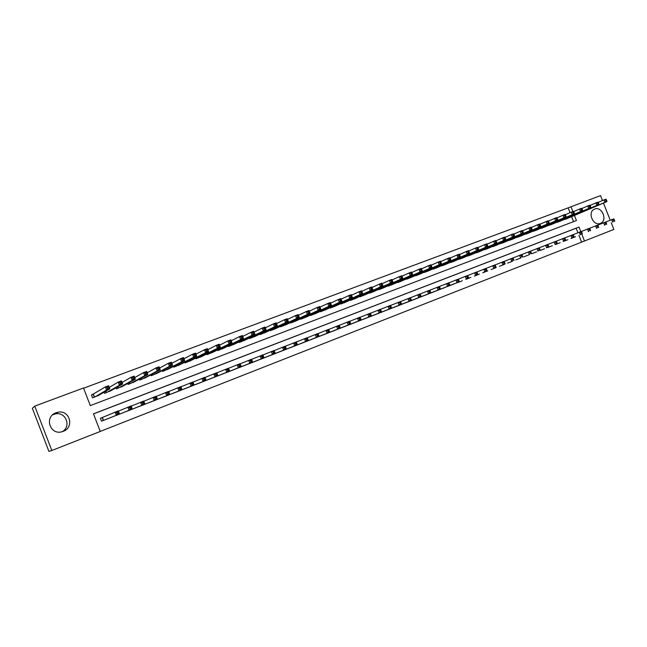 <?xml version="1.0" encoding="UTF-8"?>
<svg xmlns="http://www.w3.org/2000/svg" width="647" height="647" viewBox="0 0 647 647"><rect width="100%" height="100%" fill="white"/><g stroke="black" fill="none" stroke-linecap="round" stroke-linejoin="round"><path stroke-width="0.97" d="M52.747 414.743L55.375 413.894C65.816 411.5 71.623 426.397 62.298 431.654M56.038 412.778L57.931 412.252C69.747 409.575 74.672 427.449 63.18 431.355L62.055 431.727C49.94 435.504 43.988 416.765 56.038 412.778M594.714 209.038C601.807 205.948 607.865 220.19 600.731 223.215L600.359 223.377C593.412 226.507 587.209 212.588 594.092 209.321L594.714 209.038M611.221 222.714L613.866 229.434L584.484 240.991L581.823 234.238M100.236 431.412L584.484 240.991M580.804 231.642L578.992 227.048L93.467 413.829L100.253 431.46L51.825 450.506L34.768 406.13L83.512 387.99L90.297 405.604L576.437 220.538L574.439 215.459M34.768 406.13L32.35 408.289L48.921 451.404L51.825 450.506M93.54 394.152L91.437 394.945L92.553 397.856L99.614 394.791M570.953 238.476L575.539 236.705M563.262 241.468L567.888 239.681M555.506 244.485L560.173 242.682M547.694 247.526L552.392 245.714M539.808 250.599L544.548 248.763M531.858 253.689L536.646 251.845M523.844 256.81L528.664 254.95M515.764 259.957L520.625 258.08M507.612 263.127L512.513 261.234M499.387 266.321L504.337 264.413M491.097 269.548L496.087 267.623M482.735 272.808L487.765 270.867M474.3 276.083L479.378 274.126M465.8 279.399L470.911 277.417M457.219 282.739L462.379 280.741M448.557 286.103L453.765 284.09M439.831 289.5L445.079 287.478M431.023 292.929L436.321 290.883M422.135 296.383L427.481 294.32M413.166 299.876L418.56 297.798M404.124 303.394L409.567 301.292M394.993 306.945L400.493 304.826M385.79 310.528L391.33 308.393M376.497 314.143L382.094 311.991M367.124 317.79L372.769 315.615M357.662 321.47L363.355 319.27M348.11 325.182L353.86 322.974M338.478 328.935L344.277 326.703M328.749 332.72L334.604 330.463M318.939 336.537L324.843 334.264M309.031 340.395L314.992 338.098M299.027 344.285L305.052 341.972M288.934 348.207L295.008 345.87M278.744 352.17L284.882 349.817M268.456 356.173L274.651 353.796M258.072 360.217L264.324 357.807M247.591 364.293L253.907 361.875M237.004 368.41L243.377 365.967M226.313 372.567L232.75 370.1M215.524 376.764L222.018 374.265M204.622 381.002L211.189 378.495M193.615 385.288L200.246 382.757M182.503 389.607L189.199 387.043M171.277 393.974L178.046 391.395M159.938 398.382L166.772 395.778M148.486 402.838L155.393 400.21M136.921 407.335L143.893 404.666M125.235 411.872L132.287 409.203M113.435 416.458L120.552 413.765M581.604 242.083L578.96 235.362M577.941 232.758L576.145 228.205L93.491 413.894M102.509 417.444L100.414 418.253L101.539 421.165L108.704 418.383M570.031 212.685L568.139 207.857L83.592 388.208M573.557 221.638L571.608 216.672M568.228 218.112L563.569 219.713M560.545 221.007L555.854 222.625M552.805 223.935L548.074 225.56M544.992 226.887L540.221 228.52M537.123 229.855L532.311 231.505M529.181 232.855L524.329 234.513M521.175 235.872L516.282 237.554M513.103 238.921L508.17 240.611M504.967 241.994L499.985 243.693M496.759 245.092L491.736 246.806M488.477 248.222L483.414 249.944M480.131 251.376L475.019 253.106M471.703 254.554L466.552 256.301M463.212 257.757L458.011 259.52M454.647 260.992L449.398 262.763M446.001 264.251L440.712 266.038M437.283 267.543L431.945 269.338M428.492 270.867L423.098 272.67M419.62 274.215L414.177 276.034M410.667 277.587L405.176 279.423M401.641 281L396.101 282.844M392.527 284.437L386.938 286.298M383.339 287.907L377.694 289.775M374.063 291.409L368.361 293.285M364.706 294.943L358.948 296.827M355.26 298.502L349.453 300.41M345.724 302.1L339.869 304.017M336.108 305.732L330.342 308.037L330.188 307.657M326.403 309.387L320.58 311.725L320.427 311.328M316.601 313.083L310.73 315.445L310.568 315.032M306.718 316.82L300.79 319.197L300.62 318.777M296.738 320.58L290.754 322.99L290.584 322.546M286.661 324.382L280.628 326.816L280.442 326.355M276.487 328.215L270.397 330.682L270.211 330.196M266.224 332.089L260.078 334.58L259.884 334.078M255.864 335.995L249.653 338.518L249.451 337.993M245.399 339.942L239.131 342.489L238.921 341.94M234.829 343.921L228.512 346.501L228.286 345.927M224.169 347.94L217.788 350.553L217.554 349.954M213.397 352L206.959 354.645L206.708 354.014M202.519 356.101L196.017 358.778L195.758 358.106M191.536 360.233L184.977 362.951L184.702 362.239M180.448 364.415L173.825 367.164L173.533 366.412M169.239 368.628L162.559 371.418L162.251 370.618M157.933 372.89L151.18 375.713L150.856 374.864M146.505 377.185L139.695 380.056L139.34 379.142M134.956 381.528L128.09 384.439L127.71 383.461M123.294 385.903L116.363 388.863L115.959 387.812M111.519 390.327L104.523 393.344L104.078 392.195M568.139 207.857L600.529 195.596L602.47 200.521M603.473 203.069L610.242 220.247M572.894 211.537L570.953 206.603M576.145 228.205L578.992 227.048M566.909 218.67L606.87 201.621L604.872 202.374L603.894 199.907L598.079 202.414M605.616 200.06L603.894 199.907L605.891 199.155L606.417 199.761L605.616 200.06L606.004 201.055L606.805 200.756L606.417 199.761M606.004 201.055L604.872 202.374L564.993 219.398M606.805 200.756L606.87 201.621M572.296 237.967L574.204 237.223M605.721 222.034L613.679 218.896L614.205 219.543L613.413 219.851L613.801 220.837L614.601 220.53L614.205 219.543M613.801 220.837L612.66 222.139L611.69 219.673L613.413 219.851M614.65 221.371L614.601 220.53M559.218 221.581L598.847 204.638L596.833 205.398L595.855 202.915L589.983 205.455M597.577 203.085L595.855 202.915L597.877 202.163L598.378 202.778L597.577 203.085L597.965 204.08L598.774 203.773L598.378 202.778M597.965 204.08L596.833 205.398L557.285 222.309M598.774 203.773L598.847 204.638M551.462 224.509L590.76 207.687L588.73 208.455L587.751 205.964L581.823 208.528M589.466 206.126L587.751 205.964L589.781 205.196L590.282 205.819L589.466 206.126L589.862 207.129L590.671 206.822L590.282 205.819M589.862 207.129L588.73 208.455L549.513 225.245M590.671 206.822L590.76 207.687M543.642 227.461L582.607 210.76L580.553 211.537L579.566 209.03L573.59 211.626M581.289 209.199L579.566 209.03L581.621 208.261L582.106 208.892L581.289 209.199L581.677 210.202L582.502 209.895L582.106 208.892M581.677 210.202L580.553 211.537L541.676 228.205M582.502 209.895L582.607 210.76M535.765 230.437L574.374 213.858L572.304 214.642L571.317 212.127L565.276 214.747M573.032 212.297L571.317 212.127L573.388 211.351L573.865 211.99L573.032 212.297L573.428 213.308L574.261 212.992L573.865 211.99M573.428 213.308L572.304 214.642L533.783 231.189M574.261 212.992L574.374 213.858M564.621 240.959L566.546 240.207M597.658 225.164L605.689 221.994L606.207 222.649L605.406 222.956L605.794 223.951L606.603 223.636L606.207 222.649M605.794 223.951L604.654 225.253L603.683 222.77L605.406 222.956M606.668 224.477L606.603 223.636M556.873 243.968L558.814 243.215M589.53 228.31L597.626 225.116L598.143 225.779L597.327 226.094L597.723 227.089L598.532 226.773L598.143 225.779M597.723 227.089L596.583 228.399L595.604 225.9L597.327 226.094M598.612 227.607L598.532 226.773M549.068 247.008L551.026 246.248M581.329 231.489L589.498 228.27L589.999 228.933L589.182 229.256L589.579 230.259L590.396 229.936L589.999 228.933M589.579 230.259L588.438 231.569L587.452 229.062L589.182 229.256M590.485 230.769L590.396 229.936M541.199 250.074L543.173 249.305M573.056 234.699L581.297 231.448L581.782 232.119L580.957 232.443L581.354 233.446L582.179 233.13L581.782 232.119M581.354 233.446L580.222 234.764L579.235 232.249L580.957 232.443M582.284 233.963L582.179 233.13M527.815 233.446L566.068 216.988L563.982 217.772L562.987 215.249L556.897 217.902M564.71 215.427L562.987 215.249L565.082 214.464L565.543 215.111L564.71 215.427L565.106 216.438L565.939 216.122L565.543 215.111M565.106 216.438L563.982 217.772L525.817 234.198M565.939 216.122L566.068 216.988M533.257 253.155L535.255 252.387M564.702 237.934L573.024 234.659L573.501 235.338L572.668 235.662L573.064 236.673L573.897 236.349L573.501 235.338M573.064 236.673L571.932 237.991L570.945 235.459L572.668 235.662M574.018 237.182L573.897 236.349M519.8 236.47L557.69 220.142L555.587 220.934L554.592 218.403L548.438 221.08M556.307 218.581L554.592 218.403L556.695 217.61L557.148 218.265L556.307 218.581L556.703 219.6L557.544 219.284L557.148 218.265M556.703 219.6L555.587 220.934L517.778 237.231M557.544 219.284L557.69 220.142M525.259 256.277L527.265 255.492M556.283 241.202L564.669 237.894L565.138 238.581L564.297 238.905L564.702 239.924L565.535 239.6L565.138 238.581M564.702 239.924L563.569 241.242L562.575 238.703L564.297 238.905M565.672 240.425L565.535 239.6M511.712 239.519L549.238 223.328L547.111 224.129L546.117 221.581L539.905 224.291M547.831 221.767L546.117 221.581L548.235 220.781L548.68 221.444L547.831 221.767L548.227 222.786L549.077 222.471L548.68 221.444M548.227 222.786L547.111 224.129L509.682 240.288M549.077 222.471L549.238 223.328M517.188 259.415L519.209 258.63M547.783 244.501L556.25 241.153L556.703 241.857L555.854 242.18L556.258 243.207L557.107 242.876L556.703 241.857M556.258 243.207L555.134 244.526L554.131 241.978L555.854 242.18M557.253 243.701L557.107 242.876M503.56 242.601L540.714 226.539L538.563 227.348L537.56 224.792L531.292 227.534M539.274 224.978L537.56 224.792L539.703 223.983L540.132 224.655L539.274 224.978L539.679 226.005L540.536 225.682L540.132 224.655M539.679 226.005L538.563 227.348L501.514 243.377M540.536 225.682L540.714 226.539M509.043 262.585L511.09 261.784M539.202 247.825L547.75 244.453L548.187 245.156L547.338 245.488L547.742 246.515L548.591 246.183L548.187 245.156M547.742 246.515L546.618 247.841L545.615 245.278L547.338 245.488M548.753 247.008L548.591 246.183M495.343 245.706L532.101 229.782L529.942 230.599L528.931 228.027L522.598 230.801M530.645 228.221L528.931 228.027L531.098 227.21L531.51 227.898L530.645 228.221L531.05 229.248L531.915 228.925L531.51 227.898M531.05 229.248L529.942 230.599L493.273 246.491M531.915 228.925L532.101 229.782M500.843 265.78L502.897 264.979M530.548 251.182L539.169 247.777L539.598 248.488L538.741 248.82L539.145 249.855L540.002 249.516L539.598 248.488M539.145 249.855L538.029 251.182L537.018 248.61L538.741 248.82M540.18 250.34L540.002 249.516M487.054 248.836L523.423 233.057L521.239 233.874L520.22 231.294L513.831 234.101M521.935 231.489L520.22 231.294L522.404 230.469L522.808 231.165L521.935 231.489L522.339 232.524L523.213 232.2L522.808 231.165M522.339 232.524L521.239 233.874L484.967 249.629M523.213 232.2L523.423 233.057M492.561 268.998L494.64 268.19M521.814 254.57L530.516 251.125L530.936 251.853L530.063 252.193L530.467 253.228L531.341 252.888L530.936 251.853M530.467 253.228L529.359 254.554L528.34 251.974L530.063 252.193M531.535 253.713L531.341 252.888M478.691 251.998L514.656 236.357L512.448 237.182L511.429 234.586L504.975 237.433M513.144 234.796L511.429 234.586L513.637 233.761L514.025 234.465L513.144 234.796L513.556 235.832L514.438 235.5L514.025 234.465M513.556 235.832L512.448 237.182L476.588 252.791M514.438 235.5L514.656 236.357M484.215 272.25L486.301 271.433M512.998 257.983L521.781 254.514L522.186 255.25L521.304 255.589L521.717 256.624L522.598 256.285L522.186 255.25M521.717 256.624L520.609 257.959L519.59 255.363L521.304 255.589M522.8 257.11L522.598 256.285M470.256 255.185L505.808 239.689L503.584 240.522L502.565 237.918L496.047 240.797M504.272 238.12L502.565 237.918L504.789 237.085L505.17 237.789L504.272 238.12L504.684 239.172L505.574 238.832L505.17 237.789M504.684 239.172L503.584 240.522L468.137 255.986M505.574 238.832L505.808 239.689M475.788 275.525L477.898 274.7M504.102 261.437L512.966 257.927L513.362 258.671L512.473 259.018L512.885 260.062L513.767 259.714L513.362 258.671M512.885 260.062L511.777 261.396L510.75 258.784L512.473 259.018M513.993 260.531L513.767 259.714M461.748 258.396L496.888 243.046L494.64 243.895L493.612 241.274L487.029 244.194M495.327 241.485L493.612 241.274L495.861 240.433L496.225 241.145L495.327 241.485L495.731 242.536L496.637 242.196L496.225 241.145M495.731 242.536L494.64 243.895L459.613 259.204M496.637 242.196L496.888 243.046M453.167 261.639L487.878 246.442L485.614 247.3L484.579 244.663L477.931 247.615M486.285 244.881L484.579 244.663L486.843 243.814L487.199 244.542L486.285 244.881L486.698 245.933L487.612 245.593L487.199 244.542M486.698 245.933L485.614 247.3L451.016 262.456M487.612 245.593L487.878 246.442M444.513 264.906L478.78 249.871L476.499 250.729L475.464 248.084L468.743 251.076M477.171 248.302L475.464 248.084L477.745 247.227L478.084 247.963L477.171 248.302L477.583 249.362L478.497 249.022L478.084 247.963M477.583 249.362L476.499 250.729L442.338 265.731M478.497 249.022L478.78 249.871M435.787 268.206L469.609 253.325L467.296 254.198L466.261 251.537L459.467 254.57M467.967 251.764L466.261 251.537L468.565 250.672L468.889 251.416L467.967 251.764L468.379 252.823L469.301 252.476L468.889 251.416M468.379 252.823L467.296 254.198L433.587 269.031M469.301 252.476L469.609 253.325M426.98 271.53L460.341 256.81L458.011 257.692L456.968 255.023L450.11 258.088M458.674 255.25L456.968 255.023L459.297 254.15L459.605 254.902L458.674 255.25L459.095 256.317L460.025 255.969L459.605 254.902M459.095 256.317L458.011 257.692L424.764 272.371M460.025 255.969L460.341 256.81M418.091 274.886L450.991 260.337L448.638 261.226L447.587 258.541L440.672 261.647M449.293 258.776L447.587 258.541L449.94 257.66L450.991 260.337L450.231 258.42L449.293 258.776L449.714 259.851L450.652 259.496M449.714 259.851L448.638 261.226L415.859 275.735M450.231 258.42L449.94 257.66M409.13 278.275L441.553 263.895L439.176 264.785L438.124 262.092L431.145 265.238M439.823 262.334L438.124 262.092L440.494 261.202L441.553 263.895L440.777 261.97L439.823 262.334L440.243 263.41L441.197 263.054M440.243 263.41L439.176 264.785L406.874 279.124M440.777 261.97L440.494 261.202M400.089 281.688L432.018 267.486L429.624 268.384L428.565 265.674L421.521 268.861M430.263 265.917L428.565 265.674L430.967 264.777L432.018 267.486L431.226 265.561L430.263 265.917L430.692 267.009L431.646 266.645M430.692 267.009L429.624 268.384L397.816 282.553M431.226 265.561L430.967 264.777M390.966 285.133L422.402 271.109L419.984 272.015L418.916 269.298L411.807 272.516M420.615 269.548L418.916 269.298L421.334 268.392L422.402 271.109L421.585 269.184L420.615 269.548L421.043 270.632L422.014 270.268M421.043 270.632L419.984 272.015L388.669 286.006M421.585 269.184L421.334 268.392M381.754 288.611L412.689 274.765L410.247 275.687L409.171 272.953L402.005 276.212M410.869 273.204L409.171 272.953L411.621 272.031L412.689 274.765L411.848 272.84L410.869 273.204L411.298 274.304L412.276 273.932M411.298 274.304L410.247 275.687L379.441 289.492M411.848 272.84L411.621 272.031M372.47 292.12L402.879 278.461L400.412 279.391L399.336 276.641L392.098 279.949M401.035 276.9L399.336 276.641L401.803 275.711L402.879 278.461L402.022 276.528L401.035 276.9L401.463 278L402.45 277.628M401.463 278L400.412 279.391L370.133 293.002M402.022 276.528L401.803 275.711M363.096 295.663L392.98 282.189L390.489 283.127L389.405 280.369L382.102 283.718M391.103 280.628L389.405 280.369L391.896 279.431L392.98 282.189L392.098 280.256L391.103 280.628L391.532 281.736L392.527 281.364M391.532 281.736L390.489 283.127L360.743 296.552M392.098 280.256L391.896 279.431M353.634 299.238L382.975 285.958L380.46 286.904L379.377 284.13L372.009 287.527M381.067 284.397L379.377 284.13L381.892 283.184L382.975 285.958L382.078 284.017L381.067 284.397L381.504 285.513L382.506 285.133M381.504 285.513L380.46 286.904L351.256 300.135M382.078 284.017L381.892 283.184M344.091 302.845L372.882 289.759L370.343 290.713L369.251 287.931L361.81 291.368M370.941 288.206L369.251 287.931L371.79 286.977L372.882 289.759L371.952 287.818L370.941 288.206L371.378 289.322L372.389 288.934M371.378 289.322L370.343 290.713L341.697 303.75M371.952 287.818L371.79 286.977M334.459 306.484L362.684 293.601L360.12 294.571L359.02 291.765L351.515 295.258M360.711 292.048L359.02 291.765L361.592 290.802L362.684 293.601L361.738 291.66L360.711 292.048L361.147 293.164L362.174 292.784M361.147 293.164L360.12 294.571L332.04 307.398M361.738 291.66L361.592 290.802M324.737 310.156L352.38 297.483L349.792 298.453L348.693 295.639L341.123 299.181M350.375 295.922L348.693 295.639L351.289 294.668L352.38 297.483L351.418 295.533L350.375 295.922L350.82 297.054L351.855 296.666M350.82 297.054L349.792 298.453L322.295 311.078M351.418 295.533L351.289 294.668M314.927 313.86L341.98 301.397L339.368 302.384L338.268 299.553L330.617 303.144M339.942 299.844L338.268 299.553L340.88 298.566L341.98 301.397L340.993 299.448L339.942 299.844L340.387 300.976L341.43 300.58M340.387 300.976L339.368 302.384L312.461 314.79M340.993 299.448L340.88 298.566M305.028 317.596L331.482 305.352L328.838 306.354L327.73 303.508L320.014 307.147M329.404 303.799L327.73 303.508L330.374 302.513L331.482 305.352L330.463 303.403L329.404 303.799L329.849 304.939L330.908 304.543M329.849 304.939L328.838 306.354L302.537 318.542M330.463 303.403L330.374 302.513M295.032 321.373L320.872 309.355L318.203 310.358L317.087 307.495L309.298 311.199M318.761 307.802L317.087 307.495L319.755 306.492L320.872 309.355L319.828 307.398L318.761 307.802L319.206 308.942L320.273 308.546M319.206 308.942L318.203 310.358L292.517 322.327M319.828 307.398L319.755 306.492M284.939 325.19L310.148 313.391L307.454 314.402L306.338 311.53L298.477 315.291M308.004 311.838L306.338 311.53L309.031 310.52L310.148 313.391L309.088 311.433L308.004 311.838L308.457 312.986L309.533 312.582M308.457 312.986L307.454 314.402L282.407 326.145M309.088 311.433L309.031 310.52M274.757 329.032L299.326 317.467L296.601 318.494L295.477 315.607L287.543 319.424M297.143 315.922L295.477 315.607L298.202 314.579L299.326 317.467L298.235 315.51L297.143 315.922L297.596 317.079L298.688 316.666M297.596 317.079L296.601 318.494L272.193 330.002M298.235 315.51L298.202 314.579M264.477 332.914L288.384 321.583L285.634 322.627L284.51 319.715L276.504 323.597M286.168 320.039L284.51 319.715L287.26 318.688L288.384 321.583L287.276 319.626L286.168 320.039L286.621 321.203L287.721 320.791M286.621 321.203L285.634 322.627L261.889 333.892M287.276 319.626L287.26 318.688M254.093 336.836L277.337 325.748L274.563 326.8L273.422 323.88L265.351 327.827M275.08 324.204L273.422 323.88L276.204 322.829L277.337 325.748L276.196 323.783L275.08 324.204L275.541 325.376L276.649 324.956M275.541 325.376L274.563 326.8L251.489 337.823M276.196 323.783L276.204 322.829M243.62 340.799L266.176 329.954L263.369 331.013L262.229 328.078L254.077 332.089M263.879 328.409L262.229 328.078L265.035 327.026L266.176 329.954L265.011 327.989L263.879 328.409L264.34 329.59L265.464 329.161M264.34 329.59L263.369 331.013L240.983 341.794M265.011 327.989L265.035 327.026M233.041 344.794L254.894 334.2L252.055 335.275L250.915 332.323L242.69 336.408M252.565 332.663L250.915 332.323L253.753 331.256L254.894 334.2L253.705 332.234L252.565 332.663L253.026 333.844L254.158 333.415M253.026 333.844L252.055 335.275L230.381 345.797M253.705 332.234L253.753 331.256M222.358 348.83L243.498 338.494L240.635 339.578L239.479 336.61L231.189 340.775M241.129 336.958L239.479 336.61L242.35 335.534L243.498 338.494L242.277 336.529L241.129 336.958L241.59 338.146L242.738 337.71M241.59 338.146L240.635 339.578L219.673 349.841M242.277 336.529L242.35 335.534M211.569 352.898L231.982 342.829L229.087 343.921L227.93 340.945L219.559 345.191M229.572 341.301L227.93 340.945L230.833 339.853L231.982 342.829L230.736 340.864L229.572 341.301L230.033 342.489L231.197 342.053M230.033 342.489L229.087 343.921L208.86 353.925M230.736 340.864L230.833 339.853M200.683 357.015L220.344 347.213L217.416 348.321L216.26 345.32L207.816 349.655M217.893 345.684L216.26 345.32L219.187 344.22L220.344 347.213L219.066 345.239L217.893 345.684L218.362 346.881L219.535 346.444M218.362 346.881L217.416 348.321L197.942 358.05M219.066 345.239L219.187 344.22M189.684 361.172L208.585 351.644L205.625 352.761L204.46 349.744L195.944 354.168M206.094 350.116L204.46 349.744L207.42 348.636L208.585 351.644L207.275 349.671L206.094 350.116L206.563 351.321L207.744 350.876M206.563 351.321L205.625 352.761L186.918 362.215M207.275 349.671L207.42 348.636M178.58 365.369L196.704 356.125L193.712 357.249L192.539 354.216L183.95 358.737M194.165 354.596L192.539 354.216L195.531 353.1L196.704 356.125L195.362 354.144L194.165 354.596L194.634 355.81L195.831 355.357M194.634 355.81L193.712 357.249L175.782 366.42M195.362 354.144L195.531 353.1M167.363 369.599L184.686 360.646L181.67 361.786L180.489 358.737L171.827 363.363M182.106 359.125L180.489 358.737L183.513 357.605L184.686 360.646L183.319 358.664L182.106 359.125L182.583 360.347L183.788 359.886M182.583 360.347L181.67 361.786L164.54 370.666M183.319 358.664L183.513 357.605M156.032 373.885L172.547 365.223L169.49 366.372L168.309 363.307L159.583 368.054M169.926 363.703L168.309 363.307L171.366 362.166L172.547 365.223L171.148 363.242L169.926 363.703L170.396 364.924L171.625 364.463M170.396 364.924L169.49 366.372L153.185 374.961M171.148 363.242L171.366 362.166M144.588 378.204L160.278 369.841L157.189 371.006L155.992 367.933L147.201 372.793M157.609 368.329L155.992 367.933L159.089 366.768L160.278 369.841L158.847 367.86L157.609 368.329L158.078 369.558L159.316 369.097M158.078 369.558L157.189 371.006L141.709 379.288M158.847 367.86L159.089 366.768M133.031 382.571L147.864 374.516L144.742 375.697L143.545 372.599L134.689 377.597M145.154 373.004L143.545 372.599L146.675 371.427L147.864 374.516L146.408 372.535L145.154 373.004L145.632 374.241L146.885 373.772M145.632 374.241L144.742 375.697L130.128 383.671M146.408 372.535L146.675 371.427M121.361 386.979L135.328 379.247L132.166 380.436L130.969 377.314L122.048 382.474M132.562 377.735L130.969 377.314L134.123 376.133L135.328 379.247L133.832 377.258L132.562 377.735L133.047 378.98L134.309 378.503M133.047 378.98L132.166 380.436L118.425 388.087M133.832 377.258L134.123 376.133M109.569 391.435L122.647 384.019L119.452 385.224L118.247 382.094L109.27 387.416M119.841 382.514L118.247 382.094L121.442 380.889L122.647 384.019L121.118 382.029L119.841 382.514L120.318 383.768L121.596 383.283M120.318 383.768L119.452 385.224L106.601 392.551M121.118 382.029L121.442 380.889M97.657 395.932L109.828 388.847L106.593 390.068L105.38 386.914L91.486 395.082M106.965 387.343L105.38 386.914L108.615 385.701L109.828 388.847L108.259 386.857L106.965 387.343L107.459 388.604L108.745 388.119M107.459 388.604L106.593 390.068L94.656 397.064M108.259 386.857L108.615 385.701M467.296 278.833L469.423 278M495.125 264.914L504.07 261.372L504.45 262.124L503.552 262.472L503.964 263.523L504.862 263.175L504.45 262.124M503.964 263.523L502.865 264.866L501.837 262.245L503.552 262.472M505.097 263.992L504.862 263.175M458.731 282.165L460.874 281.332M486.059 268.424L495.092 264.858L495.456 265.618L494.559 265.966L494.971 267.025L495.877 266.669L495.456 265.618M494.971 267.025L493.871 268.359L492.836 265.731L494.559 265.966M496.128 267.486L495.877 266.669M450.086 285.529L452.253 284.68M476.912 271.975L486.034 268.368L486.382 269.136L485.468 269.492L485.889 270.551L486.803 270.195L486.382 269.136M485.889 270.551L484.789 271.894L483.754 269.249L485.468 269.492M487.07 271.012L486.803 270.195M441.367 288.918L443.551 288.069M467.684 275.557L476.888 271.91L477.227 272.694L476.305 273.05L476.718 274.11L477.64 273.754L477.227 272.694M476.718 274.11L475.626 275.46L474.591 272.799L476.305 273.05M477.931 274.563L477.64 273.754M432.576 292.339L434.776 291.482M458.359 279.172L467.652 275.485L467.975 276.277L467.045 276.641L467.466 277.709L468.396 277.345L467.975 276.277M467.466 277.709L466.382 279.059L465.33 276.39L467.045 276.641M468.703 278.153L468.396 277.345M448.953 282.82L458.335 279.1L459.386 281.785L425.928 294.927M459.063 280.976L459.386 281.785L457.041 282.69L455.989 280.005L457.704 280.264L458.125 281.34L459.063 280.976L458.642 279.9L457.704 280.264M423.704 295.792L457.041 282.69L458.125 281.34M458.335 279.1L458.642 279.9M439.459 286.5L448.929 282.747L449.98 285.44L416.992 298.404M449.641 284.64L449.98 285.44L447.619 286.362L446.559 283.661L448.274 283.928L448.694 285.003L449.641 284.64L449.22 283.556L448.274 283.928M414.751 299.278L447.619 286.362L448.694 285.003M448.929 282.747L449.22 283.556M429.875 290.22L439.434 286.427L440.494 289.136L407.982 301.914M440.13 288.336L440.494 289.136L438.1 290.066L437.04 287.349L438.755 287.616L439.176 288.708L440.13 288.336L439.709 287.244L438.755 287.616M405.718 302.796L438.1 290.066L439.176 288.708M439.434 286.427L439.709 287.244M420.194 293.973L429.843 290.139L430.91 292.865L398.892 305.449M430.53 292.064L430.91 292.865L428.5 293.803L427.432 291.077L429.139 291.352L429.568 292.436L430.53 292.064L430.101 290.972L429.139 291.352M396.611 306.338L428.5 293.803L429.568 292.436M429.843 290.139L430.101 290.972M410.416 297.757L420.162 293.892L421.229 296.625L389.72 309.015M420.833 295.833L421.229 296.625L418.795 297.571L417.727 294.838L419.434 295.113L419.863 296.213L420.833 295.833L420.404 294.733L419.434 295.113M387.416 309.913L418.795 297.571L419.863 296.213M420.162 293.892L420.404 294.733M400.55 301.591L410.384 297.685L411.46 300.426L380.468 312.622M411.047 299.634L411.46 300.426L409.001 301.389L407.933 298.631L409.632 298.914L410.061 300.022L411.047 299.634L410.619 298.534L409.632 298.914M378.139 313.528L409.001 301.389L410.061 300.022M410.384 297.685L410.619 298.534M390.586 305.457L400.517 301.51L401.593 304.268L371.127 316.254M401.164 303.475L401.593 304.268L399.118 305.23L398.034 302.472L399.741 302.756L400.169 303.864L401.164 303.475L400.736 302.367L399.741 302.756M368.774 317.167L399.118 305.23L400.169 303.864M400.517 301.51L400.736 302.367M380.525 309.355L390.553 305.368L391.637 308.142L361.697 319.925M391.184 307.357L391.637 308.142L389.13 309.12L388.046 306.338L389.745 306.629L390.181 307.746L391.184 307.357L390.748 306.241L389.745 306.629M359.328 320.847L389.13 309.12L390.181 307.746M390.553 305.368L390.748 306.241M370.359 313.294L380.493 309.266L381.576 312.056L352.186 323.621M381.107 311.272L381.576 312.056L379.045 313.043L377.961 310.253L379.66 310.552L380.088 311.668L381.107 311.272L380.671 310.156L379.66 310.552M349.801 324.551L379.045 313.043L380.088 311.668M380.493 309.266L380.671 310.156M360.104 317.281L370.327 313.205L371.418 316.011L342.595 327.358M370.925 315.226L371.418 316.011L368.863 317.006L367.771 314.199L369.469 314.499L369.906 315.623L370.925 315.226L370.488 314.102L369.469 314.499M340.176 328.296L368.863 317.006L369.906 315.623M370.327 313.205L370.488 314.102M349.736 321.3L360.064 317.184L361.163 319.998L332.906 331.127M360.646 319.222L361.163 319.998L358.584 321.001L357.484 318.187L359.174 318.494L359.611 319.626L360.646 319.222L360.209 318.098L359.174 318.494M330.471 332.081L358.584 321.001L359.611 319.626M360.064 317.184L360.209 318.098M339.271 325.36L349.695 321.203L350.803 324.034L323.128 334.936M350.27 323.257L350.803 324.034L348.191 325.045L347.091 322.214L348.782 322.529L349.218 323.662L350.27 323.257L349.825 322.125L348.782 322.529M320.669 335.89L348.191 325.045L349.218 323.662M349.695 321.203L349.825 322.125M328.692 329.46L339.23 325.255L340.338 328.102L313.261 338.777M339.78 327.333L340.338 328.102L337.702 329.129L336.594 326.282L338.284 326.598L338.729 327.738L339.78 327.333L339.335 326.193L338.284 326.598M310.778 339.74L337.702 329.129L338.729 327.738M339.23 325.255L339.335 326.193M318.017 333.601L328.652 329.355L329.768 332.218L303.297 342.651M329.186 331.45L329.768 332.218L327.107 333.254L325.991 330.391L327.681 330.714L328.126 331.862L329.186 331.45L328.741 330.302L327.681 330.714M300.798 343.622L327.107 333.254L328.126 331.862M328.652 329.355L328.741 330.302M307.228 337.791L317.976 333.496L319.092 336.367L293.245 346.566M318.494 335.607L319.092 336.367L316.407 337.41L315.283 334.539L316.965 334.871L317.418 336.028L318.494 335.607L318.041 334.45L316.965 334.871M290.721 347.544L316.407 337.41L317.418 336.028M317.976 333.496L318.041 334.45M296.326 342.02L307.188 337.677L308.304 340.565L283.103 350.512M307.681 339.804L308.304 340.565L305.594 341.624L304.47 338.729L306.144 339.068L306.597 340.225L307.681 339.804L307.236 338.648L306.144 339.068M280.547 351.507L305.594 341.624L306.597 340.225M307.188 337.677L307.236 338.648M285.319 346.291L296.286 341.899L297.41 344.802L272.856 354.499M296.763 344.05L297.41 344.802L294.668 345.87L293.544 342.967L295.218 343.314L295.663 344.479L296.763 344.05L296.31 342.886L295.218 343.314M270.276 355.502L294.668 345.87L295.663 344.479M296.286 341.899L296.31 342.886M274.199 350.609L285.27 346.169L286.403 349.089L262.512 358.527M285.731 348.337L286.403 349.089L283.637 350.164L282.504 347.245L284.17 347.601L284.623 348.765L285.731 348.337L285.278 347.164L284.17 347.601M259.908 359.538L283.637 350.164L284.623 348.765M285.27 346.169L285.278 347.164M262.957 354.968L274.142 350.48L275.282 353.416L252.071 362.587M274.587 352.664L275.282 353.416L272.484 354.499L271.344 351.564L273.01 351.928L273.471 353.1L274.587 352.664L274.134 351.491L273.01 351.928M249.443 363.606L272.484 354.499L273.471 353.1M274.142 350.48L274.134 351.491M251.602 359.376L262.908 354.839L264.049 357.783L241.525 366.687M263.329 357.047L264.049 357.783L261.226 358.883L260.078 355.931L261.736 356.303L262.197 357.484L263.329 357.047L262.868 355.858L261.736 356.303M238.88 367.722L261.226 358.883L262.197 357.484M262.908 354.839L262.868 355.858M240.126 363.832L251.546 359.239L252.694 362.207L230.882 370.828M251.95 361.463L252.694 362.207L249.839 363.315L248.691 360.347L250.349 360.719L250.81 361.908L251.95 361.463L251.489 360.274L250.349 360.719M228.205 371.871L249.839 363.315L250.81 361.908M251.546 359.239L251.489 360.274M228.528 368.337L240.069 363.687L241.226 366.663L220.134 375.017M240.458 365.935L241.226 366.663L238.339 367.787L237.182 364.803L238.832 365.191L239.301 366.38L240.458 365.935L239.988 364.738L238.832 365.191M217.432 376.069L238.339 367.787L239.301 366.38M240.069 363.687L239.988 364.738M216.81 372.882L228.472 368.183L229.628 371.176L209.28 379.239M228.836 370.448L229.628 371.176L226.717 372.316L225.552 369.316L227.202 369.704L227.663 370.901L228.836 370.448L228.367 369.251L227.202 369.704M206.555 380.299L226.717 372.316L227.663 370.901M228.472 368.183L228.367 369.251M204.97 377.484L216.753 372.721L217.918 375.737L198.322 383.501M217.093 375.009L217.918 375.737L214.966 376.886L213.801 373.869L215.443 374.265L215.912 375.47L217.093 375.009L216.624 373.804L215.443 374.265M195.564 384.577L214.966 376.886L215.912 375.47M216.753 372.721L216.624 373.804M193 382.134L204.905 377.314L206.078 380.339L187.258 387.812M205.228 379.627L206.078 380.339L203.093 381.504L201.921 378.471L203.562 378.875L204.031 380.088L205.228 379.627L204.759 378.406L203.562 378.875M184.476 388.896L203.093 381.504L204.031 380.088M204.905 377.314L204.759 378.406M180.901 386.833L192.935 381.956L194.108 384.997L176.081 392.163M193.235 384.286L194.108 384.997L191.1 386.17L189.919 383.121L191.552 383.534L192.022 384.755L193.235 384.286L192.757 383.064L191.552 383.534M173.267 393.255L191.1 386.17L192.022 384.755M192.935 381.956L192.757 383.064M168.673 391.589L180.828 386.647L182.017 389.704L164.791 396.554M181.103 388.993L182.017 389.704L178.968 390.893L177.788 387.828L179.413 388.24L179.89 389.47L181.103 388.993L180.634 387.771L179.413 388.24M161.952 397.654L178.968 390.893L179.89 389.47M180.828 386.647L180.634 387.771M156.315 396.393L168.6 391.386L169.789 394.46L153.388 400.986M168.851 393.756L169.789 394.46L166.708 395.657L165.519 392.575L167.144 393.004L167.622 394.241L168.851 393.756L168.374 392.527L167.144 393.004M150.525 402.102L166.708 395.657L167.622 394.241M168.6 391.386L168.374 392.527M143.82 401.253L156.234 396.174L157.431 399.272L141.871 405.475M156.461 398.576L157.431 399.272L154.318 400.485L153.121 397.379L154.738 397.816L155.215 399.062L156.461 398.576L155.984 397.331L154.738 397.816M138.976 406.599L154.318 400.485L155.215 399.062M156.234 396.174L155.984 397.331M131.187 406.17L143.731 401.019L144.936 404.132L130.241 409.996M143.941 403.445L144.936 404.132L141.79 405.354L140.585 402.24L142.194 402.685L142.68 403.93L143.941 403.445L143.456 402.191L142.194 402.685M127.313 411.136L141.79 405.354L142.68 403.93M143.731 401.019L143.456 402.191M118.417 411.144L131.09 405.92L132.303 409.05L118.49 414.573M131.276 408.362L132.303 409.05L129.125 410.287L127.912 407.149L129.513 407.602L129.998 408.855L131.276 408.362L130.791 407.109L129.513 407.602M115.53 415.722L129.125 410.287L129.998 408.855M131.09 405.92L130.791 407.109M100.422 418.277L118.32 410.869L119.533 414.015L106.618 419.191M118.474 413.336L119.533 414.015L116.314 415.269L115.101 412.115L116.695 412.576L117.18 413.837L118.474 413.336L117.989 412.074L116.695 412.576M103.633 420.356L116.314 415.269L117.18 413.837M118.32 410.869L117.989 412.074M378.932 289.217L379.093 289.621M369.623 292.719L369.785 293.14M360.233 296.253L360.395 296.682M360.007 296.35L360.169 296.771M350.755 299.812L350.925 300.265M350.537 299.917L350.698 300.345M341.187 303.411L341.365 303.872M340.969 303.508L341.147 303.953M331.531 307.042L331.717 307.519M331.321 307.139L331.499 307.6M321.785 310.697L321.98 311.191M321.575 310.795L321.761 311.28M311.951 314.393L312.153 314.911M311.741 314.491L311.935 314.992M302.028 318.122L302.238 318.656M301.817 318.219L302.02 318.736M292.007 321.882L292.226 322.432M291.805 321.971L292.015 322.513M281.89 325.676L282.116 326.25L281.89 325.676M281.688 325.773L281.906 326.331M271.683 329.501L271.918 330.107L271.675 329.509M271.481 329.598L271.708 330.18M261.372 333.367L261.614 333.998M261.178 333.456L261.412 334.07M250.963 337.265L251.222 337.928M250.777 337.354L251.02 338.001M240.458 341.195L240.724 341.891L240.441 341.204M240.272 341.292L240.53 341.964M230.106 345.902L229.831 345.175L230.13 345.894M229.661 345.255L229.936 345.967M219.131 349.17L219.43 349.93L219.107 349.186M218.953 349.259L219.236 350.003M208.318 353.213L208.625 354.014M208.132 353.302L208.439 354.087M197.392 357.29L197.715 358.139L197.359 357.306M197.214 357.379L197.529 358.203M186.352 361.398L186.7 362.296M186.182 361.487L186.522 362.369M175.208 365.547L175.572 366.501M175.038 365.636L175.402 366.566M163.95 369.728L164.338 370.747M163.78 369.817L164.168 370.812M152.579 373.95L152.991 375.034M152.417 374.039L152.821 375.098M141.086 378.204L141.531 379.36M140.925 378.285L141.361 379.425M129.473 382.482L129.958 383.736M129.319 382.571L129.796 383.792M117.746 386.801L118.264 388.151M117.592 386.882L118.102 388.208M105.882 391.144L106.448 392.608M105.736 391.225L106.294 392.672M93.411 394.233L94.519 397.121M93.257 394.306L94.365 397.177M103.342 420.469L102.218 417.558M103.496 420.404L102.372 417.501M57.931 412.252L55.375 413.894M600.731 223.215L600.06 223.482M261.364 333.367L261.606 333.998M250.955 337.273L251.206 337.928M208.285 353.23L208.593 354.022M186.32 361.414L186.668 362.312M175.167 365.571L175.539 366.517M163.909 369.752L164.298 370.763M152.53 373.974L152.951 375.05M141.038 378.228L141.483 379.377M129.424 382.514L129.901 383.752M117.689 386.825L118.207 388.168M105.833 391.176L106.391 392.632M93.346 394.266L94.454 397.145M103.431 420.429L102.315 417.525"/></g></svg>
